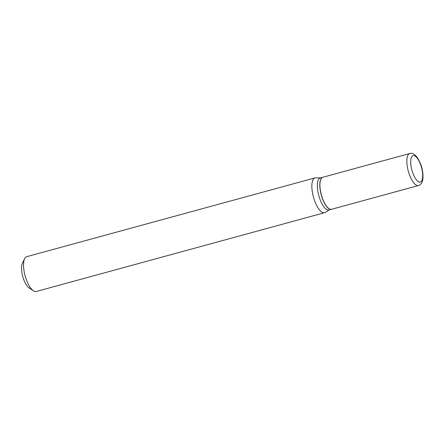 <?xml version="1.0" encoding="UTF-8"?>
<svg xmlns="http://www.w3.org/2000/svg" width="445" height="445" viewBox="0 0 445 445"><rect width="100%" height="100%" fill="white"/><g stroke="black" fill="none" stroke-linecap="round" stroke-linejoin="round"><path stroke-width="0.67" d="M418.484 185.543L331.575 209.289A16.599 6.03 -105.3 0 1 320.789 192.429A16.599 6.03 -105.3 0 1 322.825 177.266L409.734 153.519A16.599 6.03 -105.3 0 0 407.698 168.683A16.599 6.03 -105.3 0 0 418.484 185.543C420.125 185.037 421.309 183.913 422.044 182.166L422.75 179.697C423.217 176.849 423.045 173.494 422.227 169.628C421.643 166.074 420.019 162.075 417.349 157.641C414.545 154.003 412.009 152.629 409.734 153.519M331.508 209.306A16.599 6.03 -105.3 0 1 331.442 209.328A16.599 6.03 -105.3 0 1 320.656 192.463A16.599 6.03 -105.3 0 1 322.692 177.305A16.599 6.03 -105.3 0 1 322.759 177.288M331.442 209.328L328.977 210.001A16.599 6.03 -105.3 0 1 318.192 193.136A16.599 6.03 -105.3 0 1 320.228 177.978L322.692 177.305M329.283 209.918L325.15 212.437A18.039 6.553 -105.3 0 1 324.516 212.716L36.195 291.492A18.039 6.553 -105.3 0 1 33.353 290.785L29.003 287.843A13.712 4.978 -105.3 0 1 22.25 274.448A13.712 4.978 -105.3 0 1 22.345 263.485L24.592 258.734A18.039 6.553 -105.3 0 1 26.683 256.682L315.004 177.905A18.039 6.553 -105.3 0 1 315.694 177.822L320.534 177.894M33.353 290.785A18.039 6.553 -105.3 0 1 24.469 273.163A18.039 6.553 -105.3 0 1 24.592 258.734M324.516 212.716A18.039 6.553 -105.3 0 1 312.796 194.387A18.039 6.553 -105.3 0 1 315.004 177.905M421.999 169.528A13.712 4.978 -105.3 0 1 419.552 182.1A13.712 4.978 -105.3 0 1 411.408 168.121A13.712 4.978 -105.3 0 1 413.861 155.55A13.712 4.978 -105.3 0 1 421.999 169.528"/></g></svg>
